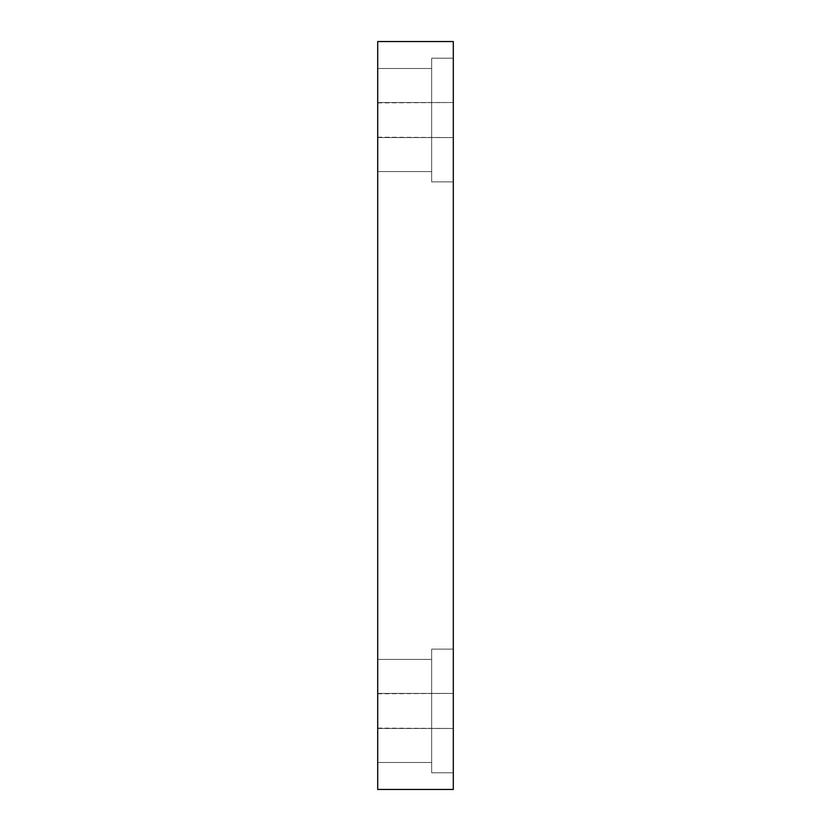 <?xml version="1.0" encoding="UTF-8"?>
<svg xmlns="http://www.w3.org/2000/svg" width="831" height="831" viewBox="0 0 831 831"><rect width="100%" height="100%" fill="white"/><g stroke="black" fill="none" stroke-linecap="round" stroke-linejoin="round"><path stroke-width="0.62" stroke-dasharray="4.16 3.12" d="M453.29 102.525L453.29 137.572L377.928 137.572L377.928 102.525L453.29 102.525L453.29 137.572L377.71 137.198L377.928 102.525L377.928 137.572L377.928 102.525L453.29 102.525L453.29 137.572L453.29 102.525L453.29 137.572L453.29 102.525L377.928 102.525L377.71 137.198L377.928 102.525L377.928 137.572L377.928 102.525L377.928 137.572L453.29 137.572L453.29 102.525L377.71 102.899L377.928 137.572L377.928 102.525L377.928 137.572L453.29 137.572L453.29 102.525M453.29 693.428L453.29 728.475L377.928 728.475L377.928 693.428L453.29 693.428L453.29 728.475L377.71 728.101L377.928 693.428L377.928 728.475L377.928 693.428L453.29 693.428L453.29 728.475L453.29 693.428L453.29 728.475L453.29 693.428L377.928 693.428L377.71 728.101L377.928 693.428L377.928 728.475L377.928 693.428L377.928 728.475L453.29 728.475L453.29 693.428L377.71 693.802L377.928 728.475L377.928 693.428L377.928 728.475L453.29 728.475L453.29 693.428M453.29 58.212L453.29 181.885L431.642 181.885L431.642 58.212L453.29 58.212L453.29 181.885L431.642 181.885L431.642 58.212L453.29 58.212L453.29 181.885L453.29 58.212L453.29 181.885L453.29 58.212L431.642 58.212L431.642 181.885L431.642 58.212L431.642 181.885L453.29 181.885L453.29 58.212L431.642 58.212L431.642 181.885L431.642 58.212L431.642 181.885L453.29 181.885L453.29 58.212M431.642 68.516L431.642 171.581L377.71 171.581L377.71 68.516L431.642 68.516L431.642 171.581L377.71 171.581L377.71 68.516L431.642 68.516L377.71 68.516L377.71 171.581L377.71 68.516L377.71 171.581L377.71 68.516L377.71 171.581L431.642 171.581L431.642 68.516L431.642 171.581L431.642 68.516L377.71 68.516L377.71 171.581L431.642 171.581L431.642 68.516M453.29 649.115L453.29 772.788L431.642 772.788L431.642 649.115L453.29 649.115L453.29 772.788L431.642 772.788L431.642 649.115L453.29 649.115L453.29 772.788L453.29 649.115L453.29 772.788L453.29 649.115L431.642 649.115L431.642 772.788L431.642 649.115L431.642 772.788L453.29 772.788L453.29 649.115L431.642 649.115L431.642 772.788L431.642 649.115L431.642 772.788L453.29 772.788L453.29 649.115M431.642 659.419L431.642 762.484L377.71 762.484L377.71 659.419L431.642 659.419L431.642 762.484L377.71 762.484L377.71 659.419L431.642 659.419L377.71 659.419L377.71 762.484L377.71 659.419L377.71 762.484L377.71 659.419L377.71 762.484L431.642 762.484L431.642 659.419L431.642 762.484L431.642 659.419L377.71 659.419L377.71 762.484L431.642 762.484L431.642 659.419M377.71 789.45L453.29 789.45L377.71 789.45L377.71 41.55L453.29 41.55L453.29 789.45L453.29 41.55L377.71 41.55L377.71 789.45"/><path stroke-width="1.25" d="M453.29 789.45L377.71 789.45L453.29 789.45L453.29 41.55L377.71 41.55L453.29 41.55L453.29 789.45M377.71 41.55L377.71 789.45L377.71 41.55"/></g></svg>
